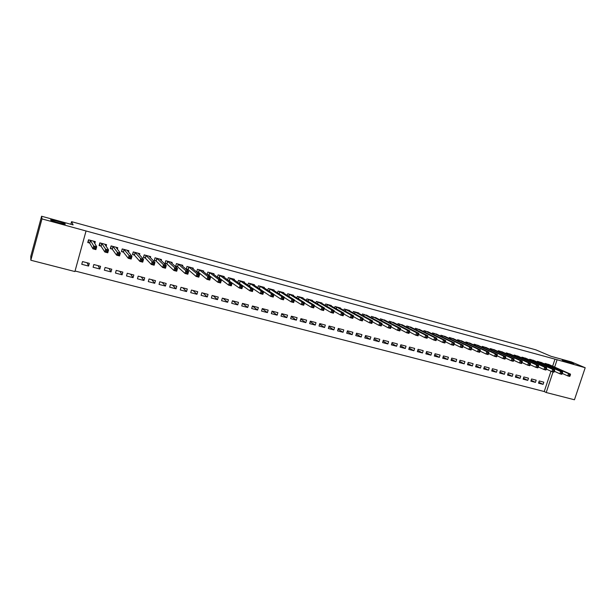 <?xml version="1.0" encoding="UTF-8"?>
<svg xmlns="http://www.w3.org/2000/svg" width="616" height="616" viewBox="0 0 616 616"><rect width="100%" height="100%" fill="white"/><g stroke="black" fill="none" stroke-linecap="round" stroke-linejoin="round"><path stroke-width="0.92" d="M65.319 224.008C66.051 224.879 53.145 221.498 50.905 220.228L50.527 219.943C50.012 219.127 62.778 222.492 64.957 223.739L65.319 224.008M572.672 363.263L573.519 363.663C575.367 364.672 566.451 362.077 563.224 360.668L562.423 360.291C560.598 359.29 569.392 361.846 572.672 363.263M75.044 270.994L544.236 391.537L546.215 392.523L553.045 371.949M74.898 271.548L30.831 260.237L41.973 218.903L86.047 230.977L74.898 271.548M41.973 218.903L41.595 216.231L30.8 256.271L30.831 260.237M41.595 216.231L73.112 224.894L71.572 221.66L535.905 349.857L551.058 356.317L571.309 361.885L585.2 367.729L574.451 399.769L546.215 392.523M71.572 221.66L70.855 224.278M99.846 269.007L100.593 266.312L93.84 264.541L93.093 267.244L99.846 269.007L98.113 265.658M106.129 246.362L106.599 244.691L99.846 242.858L99.091 245.576L100.916 246.069M101.124 246.123L99.43 245.368L100.1 242.927M122.099 274.798L122.846 272.126L116.216 270.393L115.469 273.065L122.099 274.798L119.835 271.34M128.475 252.052L128.852 250.712L122.214 248.918L121.468 251.605L123.254 252.09M143.959 280.488L144.706 277.839L138.192 276.137L137.445 278.786L143.959 280.488L141.179 276.915M150.396 257.742L150.704 256.633L144.19 254.87L143.436 257.534L145.199 258.004M145.43 258.065L143.62 257.28L144.29 254.893M165.434 286.07L166.181 283.452L159.783 281.781L159.036 284.407L165.434 286.07L162.162 282.405M171.91 263.394L172.18 262.447L165.781 260.714L165.026 263.348L166.759 263.817M166.998 263.879L165.134 263.086L165.804 260.722M186.54 291.568L187.287 288.973L180.996 287.325L180.249 289.928L186.54 291.568L182.79 287.795M193.047 268.976L193.285 268.16L186.994 266.451L186.24 269.069L187.942 269.523M207.284 296.966L208.031 294.394L201.848 292.777L201.101 295.357L207.284 296.966L203.072 293.093M213.806 274.497L214.022 273.774L207.838 272.095L207.099 274.628M209.009 275.206L207.161 274.436M208.755 275.136L207.23 274.728M227.666 302.271L228.413 299.723L222.338 298.136L221.591 300.685L227.666 302.271L223.015 298.313M234.211 279.934L234.403 279.287L228.32 277.647L227.666 279.887M229.214 280.65L228.405 280.434M247.709 307.484L248.456 304.959L242.481 303.395L241.734 305.929L247.709 307.484L242.627 303.434M254.262 285.3L254.439 284.715L248.464 283.098L247.871 285.116M267.421 312.612L268.16 310.11L262.285 308.577L261.538 311.088L267.421 312.612L262.239 308.724M273.981 290.575L274.135 290.044L268.26 288.457L267.721 290.282M286.794 317.656L287.541 315.176L281.758 313.667L281.019 316.154L286.794 317.656L281.666 313.991M293.362 295.78L293.509 295.287L287.734 293.724L287.233 295.395M305.852 322.615L306.599 320.158L300.916 318.672L300.169 321.136L305.852 322.615L300.77 319.142M312.42 300.893L312.558 300.446L306.876 298.906L306.414 300.439M324.601 327.496L325.34 325.063L319.75 323.6L319.011 326.041L324.601 327.496L319.573 324.193M331.169 305.936L331.293 305.521L325.71 304.004L325.279 305.421M343.043 332.293L343.782 329.883L338.284 328.444L337.545 330.869L343.043 332.293L338.069 329.144M349.611 310.895L349.726 310.51L344.228 309.024L343.828 310.333M361.192 337.021L361.931 334.627L356.518 333.21L355.779 335.612L361.192 337.021L356.271 334.011M367.752 315.785L362.454 313.96L362.077 315.176M379.048 341.664L379.787 339.293L374.459 337.899L373.72 340.278L379.048 341.664L374.182 338.777M385.601 320.59L380.388 318.811L380.034 319.958M396.619 346.238L397.358 343.89L392.115 342.519L391.376 344.875L396.619 346.238L391.815 343.466M403.172 325.325L398.036 323.585L397.697 324.663M413.913 350.743L414.653 348.41L409.494 347.062L408.755 349.395L413.913 350.743L409.17 348.071M420.458 329.983L415.4 328.29L415.084 329.298M430.938 355.17L431.677 352.86L426.595 351.528L425.864 353.853L430.938 355.17L426.257 352.591M437.483 334.573L432.494 332.917L432.193 333.872M447.701 359.536L448.44 357.241L443.435 355.933L442.704 358.235L447.701 359.536L443.081 357.041M454.238 339.093L449.326 337.476L449.033 338.377M464.21 363.833L464.941 361.554L460.021 360.268L459.282 362.547L464.21 363.833L459.652 361.415M470.732 343.543L465.896 341.957L465.619 342.819M480.465 368.06L481.196 365.804L476.345 364.533L475.614 366.797L480.465 368.06L475.96 365.727M486.979 347.932L482.213 346.377L481.951 347.193M496.473 372.226L497.204 369.985L492.423 368.738L491.699 370.986L496.473 372.226L492.03 369.962M502.979 352.252L498.282 350.727L498.028 351.497M512.243 376.33L512.966 374.112L508.262 372.88L507.538 375.106L512.243 376.33L507.853 374.128M518.734 356.502L514.106 355.009L513.867 355.748M527.773 380.372L528.497 378.17L523.862 376.961L523.138 379.171L527.773 380.372L523.446 378.232M534.257 360.699L529.691 359.236L529.46 359.937M543.081 384.361L543.805 382.166L539.239 380.973L538.507 383.167L543.081 384.361L538.808 382.274M549.549 364.826L545.052 363.394L544.829 364.064M544.236 391.537L550.981 371.217M552.644 366.197L554.985 359.143L86.047 230.977M541.934 362.77L537.398 361.322L537.175 362.008M535.458 382.374L536.182 380.18L531.577 378.971L530.853 381.173L535.458 382.374L531.154 380.264M526.526 358.604L521.929 357.134L521.69 357.85M520.035 378.363L520.766 376.145L516.092 374.928L515.369 377.146L520.035 378.363L515.677 376.191M510.887 354.385L506.221 352.876L505.975 353.63M504.388 374.289L505.112 372.056L500.377 370.817L499.645 373.057L504.388 374.289L499.969 372.056M495.01 350.096L490.274 348.564L490.02 349.357M488.496 370.154L489.227 367.906L484.415 366.643L483.683 368.899L488.496 370.154L484.022 367.852M478.886 345.745L474.081 344.175L473.812 345.014M472.372 365.958L473.103 363.686L468.214 362.408L467.482 364.68L472.372 365.958L467.837 363.579M462.516 341.326L457.642 339.724L457.357 340.602M455.986 361.692L456.726 359.405L451.759 358.112L451.028 360.399L455.986 361.692L451.397 359.236M445.892 336.844L440.94 335.204L440.648 336.136M439.354 357.365L440.093 355.055L435.05 353.738L434.311 356.048L439.354 357.365L434.703 354.824M429.005 332.286L423.977 330.615L423.669 331.593M422.46 352.968L423.2 350.643L418.079 349.303L417.34 351.636L422.46 352.968L417.748 350.342M411.85 327.666L406.752 325.949L406.421 326.988M405.297 348.502L406.036 346.154L400.839 344.798L400.1 347.147L405.297 348.502L400.531 345.776M394.425 322.969L389.243 321.205L388.896 322.314M387.864 343.959L388.604 341.595L383.321 340.217L382.582 342.588L387.864 343.959L383.036 341.133M376.715 318.195L371.456 316.393L371.094 317.579M370.154 339.354L370.894 336.967L365.527 335.566L364.78 337.953L370.154 339.354L365.265 336.405M358.72 313.351L358.835 312.974L353.376 311.496L352.991 312.766M352.152 334.665L352.891 332.263L347.439 330.838L346.692 333.248L352.152 334.665L347.208 331.585M340.425 308.423L340.548 308.023L335.004 306.522L334.588 307.885M333.857 329.906L334.603 327.481L329.052 326.033L328.313 328.467L333.857 329.906L328.859 326.68M321.837 303.426L321.968 302.995L316.331 301.47L315.885 302.941M315.269 325.071L316.008 322.622L310.372 321.144L309.625 323.6L315.269 325.071L310.21 321.683M302.933 298.344L303.072 297.882L297.343 296.327L296.866 297.928M296.365 320.151L297.105 317.679L291.376 316.185L290.637 318.657L296.365 320.151L291.252 316.585M283.707 293.185L283.861 292.677L278.039 291.099L277.516 292.846M277.146 315.146L277.893 312.659L272.064 311.134L271.317 313.629L277.146 315.146L271.995 311.373M264.164 287.949L264.326 287.387L258.404 285.786L257.835 287.703M272.349 294.979L272.033 296.042L273.065 296.319L273.381 295.257L272.349 294.979L271.448 293.732L274.028 294.425L273.242 297.074L270.663 296.388L271.448 293.732L260.268 286.34L259.475 288.812L260.006 286.217M257.603 310.064L258.35 307.546L252.421 305.998L251.682 308.516L257.603 310.064L252.414 306.044M244.282 282.629L244.46 282.012L238.438 280.38L237.815 282.505M239.585 283.445L238.585 283.06M239.316 283.375L238.854 283.252M237.73 304.889L238.477 302.356L232.448 300.777L231.708 303.318L237.73 304.889L232.856 300.885M224.055 277.223L224.255 276.538L218.126 274.882L217.433 277.262M219.026 277.908L217.864 277.593M217.517 299.63L218.264 297.066L212.135 295.464L211.388 298.036L217.517 299.63L213.082 295.711M203.472 271.748L203.696 270.978L197.459 269.284L196.704 271.887L198.39 272.341M196.958 294.279L197.705 291.691L191.468 290.067L190.721 292.654L196.958 294.279L192.97 290.459M182.529 266.197L182.775 265.311L176.43 263.594L175.683 266.22L177.393 266.682M176.037 288.835L176.784 286.224L170.432 284.569L169.685 287.179L176.037 288.835L172.519 285.108M161.2 260.576L161.492 259.552L155.032 257.804L154.285 260.452L156.025 260.922M156.256 260.984L154.424 260.198L155.101 257.819M154.747 283.291L155.494 280.657L149.034 278.971L148.287 281.612L154.747 283.291L151.713 279.672M139.486 254.901L139.824 253.684L133.249 251.905L132.502 254.585L134.28 255.062M134.496 255.124L132.717 254.346L133.395 251.944M133.079 277.654L133.826 274.998L127.25 273.273L126.503 275.937L133.079 277.654L130.554 274.143M117.356 249.203L117.771 247.717L111.08 245.9L110.326 248.602L112.135 249.095M112.351 249.149L110.626 248.387L111.296 245.961M111.026 271.91L111.773 269.231L105.082 267.483L104.327 270.17L111.026 271.91L109.024 268.507M94.795 243.551L95.318 241.634L88.504 239.793L87.749 242.519L89.597 243.02M89.797 243.074L88.134 242.319L88.804 239.87M88.573 266.066L89.32 263.363L82.506 261.577L81.759 264.295L88.573 266.066L87.11 262.786M554.985 359.143L585.2 367.729M554.654 367.098L557.01 360.006M570.062 375.883L570.37 374.967L569.584 374.751L569.276 375.675L570.062 375.883L569.715 376.415L567.76 375.891L568.522 373.596L546.284 363.725M569.584 374.751L568.522 373.596L570.485 374.12L548.386 364.295M569.276 375.675L567.76 375.891L562.293 373.435M570.37 374.967L570.485 374.12M562.185 373.773L562.493 372.849L561.7 372.642L561.392 373.558L562.185 373.773L561.846 374.305L559.875 373.781L560.637 371.479L538.646 361.654M561.7 372.642L560.637 371.479L562.616 372.01L540.786 362.247M561.392 373.558L559.875 373.781L554.362 371.286M562.493 372.849L562.616 372.01M554.238 371.64L554.546 370.716L553.753 370.509L553.445 371.433L554.238 371.64L553.923 372.187L551.928 371.648L552.691 369.338L530.946 359.575M553.753 370.509L552.691 369.338L554.685 369.877L533.079 360.152M553.445 371.433L551.928 371.648L546.361 369.123M554.546 370.716L554.685 369.877M546.238 369.5L546.546 368.568L545.738 368.353L545.43 369.284L546.238 369.5L545.93 370.047L543.92 369.508L544.69 367.19L523.192 357.473M545.738 368.353L544.69 367.19L546.692 367.729L525.34 358.05M545.43 369.284L543.92 369.508L538.299 366.936M546.546 368.568L546.692 367.729M538.168 367.336L538.476 366.405L537.668 366.189L537.36 367.121L538.168 367.336L537.876 367.891L535.851 367.352L536.621 365.019L515.376 355.355M537.668 366.189L536.621 365.019L538.638 365.565L517.54 355.94M537.36 367.121L535.851 367.352L530.176 364.734M538.476 366.405L538.638 365.565M530.037 365.157L530.345 364.225L529.529 364.002L529.221 364.942L530.037 365.157L529.752 365.719L527.712 365.173L528.482 362.832L507.499 353.222M529.529 364.002L528.482 362.832L530.522 363.378L509.709 353.83M529.221 364.942L527.712 365.173L521.991 362.516M530.345 364.225L530.522 363.378M521.844 362.963L522.152 362.023L521.328 361.8L521.02 362.747L521.844 362.963L521.575 363.532L519.519 362.978L520.289 360.63L499.568 351.074M521.328 361.8L520.289 360.63L522.345 361.184L501.763 351.674M521.02 362.747L519.519 362.978L513.736 360.275M522.152 362.023L522.345 361.184M513.582 360.753L513.89 359.806L513.059 359.582L512.751 360.529L513.582 360.753L513.328 361.322L511.249 360.768L512.027 358.404L491.576 348.91M513.059 359.582L512.027 358.404L514.098 358.966L493.793 349.511M512.751 360.529L511.249 360.768L505.42 358.019M513.89 359.806L514.098 358.966M505.259 358.52L505.567 357.573L504.727 357.349L504.419 358.296L505.259 358.52L505.012 359.097L502.925 358.535L503.695 356.171L483.522 346.731M504.727 357.349L503.695 356.171L505.782 356.726L485.77 347.355M504.419 358.296L502.925 358.535L497.035 355.748M505.567 357.573L505.782 356.726M496.866 356.271L497.174 355.317L496.327 355.093L496.019 356.048L496.866 356.271L496.635 356.856L494.525 356.294L495.303 353.907L475.406 344.536M496.327 355.093L495.303 353.907L497.405 354.477L477.67 345.16M496.019 356.048L494.525 356.294L488.58 353.445M497.174 355.317L497.405 354.477M488.403 354.007L488.711 353.053L487.864 352.822L487.556 353.776L488.403 354.007L488.188 354.593L486.062 354.023L486.84 351.636L467.228 342.319M487.864 352.822L486.84 351.636L488.958 352.206L469.492 342.935M487.556 353.776L486.062 354.023L480.064 351.135M488.711 353.053L488.958 352.206M479.872 351.721L480.18 350.758L479.325 350.527L479.017 351.49L479.872 351.721L479.672 352.314L477.531 351.744L478.301 349.341L458.982 340.086M479.325 350.527L478.301 349.341L480.442 349.919L461.284 340.725M479.017 351.49L477.531 351.744L471.479 348.802M480.18 350.758L480.442 349.919M470.724 348.217L470.408 349.187L471.271 349.418L471.587 348.456L469.7 347.031L471.864 347.609L471.086 350.019L468.93 349.441L469.7 347.031L450.673 337.838M452.976 338.461L471.864 347.609L471.587 348.456M470.408 349.187L468.93 349.441L462.832 346.454M471.271 349.418L471.086 350.019M462.046 345.892L461.738 346.862L462.608 347.093L462.916 346.123L461.03 344.698L463.209 345.283L462.431 347.701L460.26 347.124L461.03 344.698L442.303 335.574M444.621 336.205L463.209 345.283L462.916 346.123M461.738 346.862L460.26 347.124L454.115 344.082M462.608 347.093L462.431 347.701M453.299 343.543L452.991 344.521L453.869 344.752L454.177 343.782L452.29 342.35L454.485 342.935L453.707 345.368L451.513 344.783L452.29 342.35L433.864 333.287M436.205 333.926L454.485 342.935L454.177 343.782M452.991 344.521L451.513 344.783L445.33 341.688M453.869 344.752L453.707 345.368M444.483 341.179L444.167 342.157L445.052 342.396L445.368 341.418L443.474 339.978L445.684 340.571L444.906 343.012L442.696 342.419L443.474 339.978L425.363 330.985M427.72 331.624L445.684 340.571L445.368 341.418M444.167 342.157L442.696 342.419L436.475 339.277M445.052 342.396L444.906 343.012M435.589 338.792L435.281 339.77L436.167 340.009L436.482 339.031L434.588 337.591L436.821 338.192L436.043 340.64L433.81 340.047L434.588 337.591L416.793 328.667M419.165 329.314L436.821 338.192L436.482 339.031M435.281 339.77L433.81 340.047L427.543 336.844M436.167 340.009L436.043 340.64M426.626 336.382L426.31 337.368L427.211 337.614L427.527 336.629L425.633 335.181L427.874 335.789L427.096 338.246L424.848 337.645L425.633 335.181L408.154 326.326M410.549 326.973L427.874 335.789L427.527 336.629M426.31 337.368L424.848 337.645L418.533 334.388M427.211 337.614L427.096 338.246M417.586 333.957L417.271 334.95L418.179 335.196L418.495 334.203L416.593 332.755L418.857 333.364L418.079 335.835L415.815 335.227L416.593 332.755L399.445 323.97M401.863 324.624L418.857 333.364L418.495 334.203M417.271 334.95L415.815 335.227L409.455 331.916M418.179 335.196L418.079 335.835M408.47 331.508L408.154 332.509L409.07 332.755L409.386 331.755L407.484 330.307L409.771 330.915L408.986 333.402L406.706 332.786L407.484 330.307L390.675 321.598M393.1 322.253L409.771 330.915L409.386 331.755M408.154 332.509L406.706 332.786L400.3 329.414M409.07 332.755L408.986 333.402M399.276 329.044L398.96 330.045L399.884 330.291L400.2 329.291L398.298 327.835L400.6 328.451L399.822 330.946L397.512 330.33L398.298 327.835L381.828 319.204M384.276 319.866L400.6 328.451L400.2 329.291M398.96 330.045L397.512 330.33L391.068 326.888M399.884 330.291L399.822 330.946M390.005 326.557L389.697 327.558L390.621 327.812L390.937 326.803L389.035 325.34L391.36 325.972L390.575 328.474L388.249 327.851L389.035 325.34L372.903 316.786M375.375 317.456L391.36 325.972L390.937 326.803M389.697 327.558L388.249 327.851L381.758 324.339M390.621 327.812L390.575 328.474M380.657 324.047L380.349 325.055L381.281 325.31L381.597 324.301L379.695 322.83L382.036 323.462L381.25 325.98L378.909 325.356L379.695 322.83L363.917 314.353M366.405 315.03L382.036 323.462L381.597 324.301M380.349 325.055L378.909 325.356L372.372 321.768M381.281 325.31L381.25 325.98M371.232 321.521L370.917 322.53L371.864 322.784L372.18 321.775L370.27 320.297L372.634 320.936L371.848 323.462L369.485 322.83L370.27 320.297L354.855 311.896M357.365 312.582L372.634 320.936L372.18 321.775M370.917 322.53L369.485 322.83L362.909 319.173M371.864 322.784L371.848 323.462M361.723 318.965L361.407 319.981L362.362 320.243L362.678 319.219L360.768 317.748L363.147 318.387L362.37 320.928L359.983 320.289L360.768 317.748L345.715 309.425M348.286 310.164L363.147 318.387L362.678 319.219M361.407 319.981L359.983 320.289L353.361 316.555M362.362 320.243L362.37 320.928M352.136 316.393L351.821 317.417L352.783 317.671L353.099 316.647L352.136 316.393L351.182 315.169L353.584 315.815L352.799 318.364L350.396 317.725L351.182 315.169L336.505 306.93M339.1 307.677L353.584 315.815L353.099 316.647M351.821 317.417L350.396 317.725L343.736 313.906M352.783 317.671L352.799 318.364M342.465 313.798L342.15 314.822L343.12 315.084L343.435 314.06L342.465 313.798L341.518 312.566L343.944 313.221L343.158 315.785L340.733 315.138L341.518 312.566L327.219 304.42M329.791 305.113L343.944 313.221L343.435 314.06M342.15 314.822L340.733 315.138L334.026 311.226M343.12 315.084L343.158 315.785M332.709 311.18L332.394 312.212L333.372 312.474L333.687 311.442L332.709 311.18L331.77 309.948L334.211 310.603L333.425 313.182L330.985 312.528L331.77 309.948L317.856 301.879M320.451 302.587L334.211 310.603L333.687 311.442M332.394 312.212L330.985 312.528L324.232 308.524M333.372 312.474L333.425 313.182M322.869 308.539L322.553 309.571L323.539 309.84L323.854 308.801L322.869 308.539L321.929 307.307L324.401 307.969L323.616 310.556L321.144 309.894L321.929 307.307L308.408 299.322M311.026 300.031L324.401 307.969L323.854 308.801M322.553 309.571L321.144 309.894L314.353 305.798M323.539 309.84L323.616 310.556M312.936 305.875L312.62 306.914L313.621 307.184L313.937 306.137L312.936 305.875L312.012 304.635L314.499 305.305L313.713 307.908L311.226 307.238L312.012 304.635L298.891 296.75M301.532 297.459L314.499 305.305L313.937 306.137M312.62 306.914L311.226 307.238L304.389 303.034M313.621 307.184L313.713 307.908M302.926 303.188L302.61 304.235L303.611 304.497L303.927 303.457L302.926 303.188L302.002 301.948L304.512 302.625L303.726 305.236L301.216 304.566L302.002 301.948L289.289 294.148M291.93 294.895L304.512 302.625L303.927 303.457M302.61 304.235L301.216 304.566L294.34 300.246M303.611 304.497L303.726 305.236M292.823 300.469L292.508 301.524L293.524 301.794L293.84 300.747L292.823 300.469L291.907 299.237L294.44 299.915L293.655 302.541L291.122 301.863L291.907 299.237L279.61 291.53M282.274 292.277L294.44 299.915L293.84 300.747M292.508 301.524L291.122 301.863L284.207 297.42M293.524 301.794L293.655 302.541M282.629 297.736L282.313 298.791L283.337 299.068L283.653 298.013L282.629 297.736L281.728 296.496L284.276 297.181L283.491 299.823L280.935 299.137L281.728 296.496L269.846 288.889M272.534 289.628L284.276 297.181L283.653 298.013M282.313 298.791L280.935 299.137L273.989 294.564M283.337 299.068L283.491 299.823M262.732 286.956L274.028 294.425L273.381 295.257M272.033 296.042L270.663 296.388L263.679 291.676M273.065 296.319L273.242 297.074M261.977 292.192L261.661 293.262L262.701 293.539L263.017 292.477L261.977 292.192L261.084 290.945L263.687 291.645L262.893 294.309L260.298 293.609L261.084 290.945L250.081 283.529M252.83 284.276L263.687 291.645L263.017 292.477M261.661 293.262L260.298 293.609L249.134 285.993M262.701 293.539L262.893 294.309M251.513 289.381L251.197 290.459L252.244 290.737L252.56 289.666L251.513 289.381L250.627 288.134L253.245 288.842L252.46 291.514L249.834 290.814L250.627 288.134L240.063 280.819M242.843 281.574L253.245 288.842L252.56 289.666M251.197 290.459L249.834 290.814L239.408 283.414L240.155 280.865M252.244 290.737L252.46 291.514M240.948 286.548L240.633 287.626L241.695 287.911L242.011 286.833L240.948 286.548L240.071 285.3L242.719 286.009L241.926 288.696L239.285 287.988L240.071 285.3L229.968 278.085M232.763 278.848L242.719 286.009L242.011 286.833M240.633 287.626L239.285 287.988L227.966 280.111M241.695 287.911L241.926 288.696M230.292 283.691L229.976 284.769L231.046 285.062L231.362 283.976L230.292 283.691L229.422 282.436L232.093 283.152L231.308 285.855L228.636 285.139L229.422 282.436L219.781 275.329M222.599 276.091L232.093 283.152L231.362 283.976M229.976 284.769L228.636 285.139L219.273 278.024L217.448 277.215M231.046 285.062L231.308 285.855M219.542 280.804L219.227 281.889L220.305 282.182L220.62 281.096L219.542 280.804L218.68 279.548L221.375 280.272L220.582 282.983L217.887 282.267L218.68 279.548L209.509 272.549M212.351 273.319L221.375 280.272L220.62 281.096M219.227 281.889L217.887 282.267L208.847 275.175L209.594 272.588M220.305 282.182L220.582 282.983M208.685 277.893L208.37 278.986L209.463 279.279L209.779 278.186L208.685 277.893L207.838 276.63L210.556 277.362L209.763 280.088L207.045 279.364L207.838 276.63L199.145 269.746M202.017 270.524L210.556 277.362L209.779 278.186M208.37 278.986L207.045 279.364L198.591 272.434L196.781 271.633M209.463 279.279L209.763 280.088M197.736 274.952L197.42 276.053L198.521 276.345L198.837 275.244L197.736 274.952L196.889 273.689L199.638 274.428L198.845 277.169L196.104 276.43L196.889 273.689L188.689 266.913M191.591 267.698L199.638 274.428L198.837 275.244M197.42 276.053L196.104 276.43L188.134 269.615L186.317 268.807M198.521 276.345L198.845 277.169M186.686 271.987L186.371 273.088L187.48 273.389L187.795 272.287L186.686 271.987L185.847 270.724L188.619 271.464L187.826 274.22L185.062 273.481L185.847 270.724L178.147 264.056M181.066 264.849L188.619 271.464L187.795 272.287M186.371 273.088L185.062 273.481L177.624 266.797L175.76 265.95M187.48 273.389L187.826 274.22M171.009 262.57L171.125 262.162M175.537 268.992L175.214 270.101L176.338 270.401L176.653 269.292L175.537 268.992L174.705 267.729L177.5 268.476L176.707 271.24L173.912 270.493L174.705 267.729L167.514 261.176M170.455 261.977L177.5 268.476L176.653 269.292M175.214 270.101L173.912 270.493L166.844 263.856L167.598 261.215M176.338 270.401L176.707 271.24M160.329 259.736L160.468 259.274M164.272 265.973L163.956 267.082L165.088 267.39L165.404 266.274L164.272 265.973L163.456 264.703L166.274 265.457L165.488 268.237L162.662 267.483L163.456 264.703L156.78 258.273M159.752 259.082L166.274 265.457L165.404 266.274M163.956 267.082L162.662 267.483L156.11 260.961L156.864 258.312M165.088 267.39L165.488 268.237M149.557 256.887L149.711 256.364M152.914 262.924L152.599 264.041L153.738 264.349L154.054 263.225L152.914 262.924L152.106 261.646L154.947 262.416L154.162 265.211L151.313 264.449L152.106 261.646L145.954 255.34M148.957 256.156L154.947 262.416L154.054 263.225M152.599 264.041L151.313 264.449L145.284 258.042L146.038 255.378M153.738 264.349L154.162 265.211M138.685 254.023L138.854 253.422M141.441 259.844L141.126 260.968L142.281 261.276L142.596 260.152L141.441 259.844L140.641 258.566L143.52 259.344L142.727 262.147L139.847 261.384L140.641 258.566L135.027 252.383M138.053 253.207L143.52 259.344L142.596 260.152M141.126 260.968L139.847 261.384L134.357 255.101L135.112 252.421M142.281 261.276L142.727 262.147M127.712 251.143L127.905 250.458M123.839 250.627L124.078 249.765M121.575 251.197L122.399 248.964M129.868 256.733L129.553 257.865L130.715 258.181L131.031 257.049L129.868 256.733L129.075 255.463L131.978 256.241L131.185 259.059L128.282 258.289L129.075 255.463L124.009 249.403M127.065 250.227L131.978 256.241L131.031 257.049M129.553 257.865L128.282 258.289L123.462 252.198L121.722 251.374M130.715 258.181L131.185 259.059M116.64 248.256L116.863 247.47M118.18 253.6L117.864 254.739L119.034 255.047L119.35 253.915L118.18 253.6L117.394 252.321L120.328 253.107L119.535 255.94L116.601 255.163L117.394 252.321L112.89 246.392M115.97 247.224L120.328 253.107L119.35 253.915M117.864 254.739L116.601 255.163L112.22 249.134L112.967 246.431M119.034 255.047L119.535 255.94M105.459 245.376L105.713 244.452M106.383 250.435L106.06 251.574L107.246 251.89L107.569 250.75L106.383 250.435L105.606 249.149L108.562 249.95L107.769 252.799L104.812 252.006L105.606 249.149L101.671 243.351M104.782 244.198L108.562 249.95L107.569 250.75M106.06 251.574L104.812 252.006L100.993 246.107L101.748 243.389M107.246 251.89L107.769 252.799M94.163 242.496L94.464 241.403M87.919 241.919L88.134 242.319M94.471 247.232L94.156 248.387L95.349 248.702L95.665 247.555L94.471 247.232L93.709 245.953L96.689 246.754L95.903 249.619L92.916 248.818L93.709 245.953L90.344 240.286M93.486 241.141L96.689 246.754L95.665 247.555M94.156 248.387L92.916 248.818L89.674 243.05L90.421 240.325M95.349 248.702L95.903 249.619M546.646 363.864L546.353 364.741M546.4 363.771L546.115 364.641M539 361.8L538.707 362.693M538.761 361.7L538.469 362.585M531.3 359.713L531 360.63M531.061 359.613L530.761 360.522M523.538 357.611L523.23 358.55M523.307 357.519L522.999 358.443M515.723 355.494L515.407 356.456M515.492 355.401L515.176 356.348M507.846 353.361L507.53 354.346M507.615 353.268L507.299 354.246M499.915 351.212L499.584 352.221M499.684 351.12L499.36 352.121M491.915 349.049L491.583 350.088M491.691 348.956L491.36 349.98M483.86 346.87L483.522 347.932M483.637 346.777L483.298 347.824M475.745 344.675L475.39 345.761M475.513 344.575L475.167 345.653M467.559 342.457L467.197 343.574M467.336 342.365L466.982 343.466M459.313 340.225L458.951 341.372M459.097 340.132L458.728 341.264M451.004 337.976L450.627 339.154M450.789 337.884L450.412 339.046M442.635 335.712L442.25 336.921M442.411 335.62L442.034 336.813M434.195 333.425L433.795 334.665M433.98 333.333L433.587 334.565M425.687 331.123L425.279 332.401M425.471 331.031L425.071 332.301M417.109 328.798L416.693 330.122M416.901 328.713L416.493 330.014M408.47 326.465L408.046 327.82M408.262 326.372L407.838 327.72M399.761 324.101L399.322 325.502M399.553 324.016L399.122 325.402M390.983 321.729L390.529 323.177M390.775 321.637L390.328 323.069M382.136 319.334L381.666 320.828M381.928 319.242L381.473 320.72M373.211 316.917L372.734 318.457M373.011 316.832L372.541 318.356M364.218 314.483L363.725 316.077M364.017 314.391L363.532 315.977M355.147 312.027L354.639 313.683M354.955 311.942L354.454 313.575M346.007 309.555L345.484 311.265M345.822 309.463L345.299 311.165M336.798 307.061L336.251 308.839M336.606 306.976L336.067 308.731M327.504 304.543L326.942 306.391M327.319 304.458L326.765 306.283M318.133 302.009L317.556 303.927M317.956 301.925L317.379 303.819M308.693 299.453L308.085 301.447L308.685 299.453M308.508 299.368L307.915 301.347M299.168 296.874L298.544 298.96L299.16 296.866M298.991 296.789L298.367 298.852M289.566 294.271L288.912 296.45L289.551 294.271M289.389 294.186L288.742 296.342M279.88 291.653L279.202 293.924L279.864 291.645M279.71 291.568L279.033 293.824M270.116 289.012L269.408 291.391M269.947 288.927L269.246 291.283M260.098 286.263L259.367 288.735M250.335 283.653L249.588 286.194M250.173 283.576L249.418 286.117M240.317 280.942L239.57 283.499M230.215 278.209L229.468 280.773M230.061 278.124L229.306 280.696M220.028 275.452L219.273 278.024L219.989 275.429M219.874 275.367L219.119 277.947M209.748 272.665L208.993 275.26M199.384 269.862L198.629 272.465M199.238 269.785L198.483 272.38M188.919 267.028L188.173 269.646M188.781 266.951L188.026 269.569M178.371 264.172L177.624 266.797M178.232 264.095L177.485 266.72M167.729 261.292L166.982 263.933M156.995 258.389L156.241 261.038M146.161 255.455L145.415 258.119M135.235 252.498L134.488 255.17M124.209 249.511L123.462 252.198M124.093 249.441L123.339 252.129M113.09 246.5L112.335 249.203M101.863 243.459L101.109 246.177M90.537 240.394L89.782 243.12M270.101 288.996L269.392 291.383M250.312 283.637L249.557 286.178M240.294 280.927L239.539 283.476M230.184 278.186L229.437 280.757M209.71 272.642L208.963 275.236M199.345 269.839L198.591 272.434M188.881 267.005L188.134 269.615M178.332 264.149L177.577 266.774M167.683 261.261L166.936 263.902M156.949 258.358L156.195 261.007M146.115 255.417L145.361 258.081M135.189 252.46L134.434 255.14M124.155 249.472L123.408 252.16M113.028 246.462L112.281 249.164M101.802 243.42L101.055 246.138M90.475 240.355L89.728 243.081"/></g></svg>
